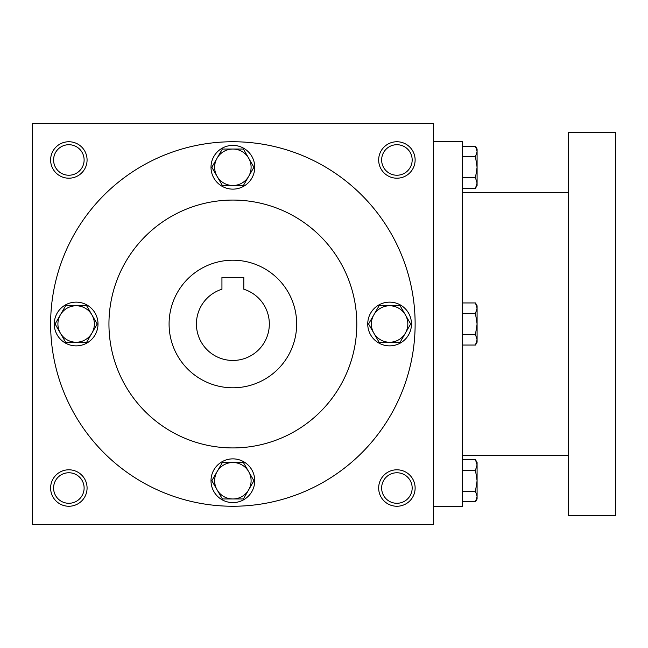 <?xml version="1.0" encoding="UTF-8"?>
<svg xmlns="http://www.w3.org/2000/svg" width="648" height="648" viewBox="0 0 648 648"><rect width="100%" height="100%" fill="white"/><g stroke="black" fill="none" stroke-linecap="round" stroke-linejoin="round"><path stroke-width="0.97" d="M84.118 488.025A15.269 15.269 0 0 0 61.22 474.806A15.269 15.269 0 0 0 61.22 501.244A15.269 15.269 0 0 0 84.118 488.025M87.075 488.025A18.225 18.225 0 0 0 59.738 472.238A18.225 18.225 0 0 0 59.738 503.812A18.225 18.225 0 0 0 87.075 488.025M415.125 159.975A18.225 18.225 0 0 0 387.788 144.188A18.225 18.225 0 0 0 387.788 175.762A18.225 18.225 0 0 0 415.125 159.975M412.169 159.975A15.269 15.269 0 0 0 389.27 146.756A15.269 15.269 0 0 0 389.27 173.194A15.269 15.269 0 0 0 412.169 159.975M87.075 159.975A18.225 18.225 0 0 0 59.738 144.188A18.225 18.225 0 0 0 59.738 175.762A18.225 18.225 0 0 0 87.075 159.975M84.118 159.975A15.269 15.269 0 0 0 61.22 146.756A15.269 15.269 0 0 0 61.22 173.194A15.269 15.269 0 0 0 84.118 159.975M433.35 524.475L32.4 524.475L32.4 123.525L433.35 123.525L433.35 524.475M415.125 488.025A18.225 18.225 0 0 0 387.788 472.238A18.225 18.225 0 0 0 387.788 503.812A18.225 18.225 0 0 0 415.125 488.025M169.088 324A63.788 63.788 0 0 1 264.773 268.758A63.788 63.788 0 0 1 264.773 379.242A63.788 63.788 0 0 1 169.088 324M243.81 277.344L243.81 289.227A36.45 36.45 0 0 1 262.432 345.335A36.45 36.45 0 0 1 203.318 345.335A36.45 36.45 0 0 1 221.94 289.227L221.94 277.344L243.81 277.344M108.945 324A123.93 123.93 0 0 1 294.84 216.675A123.93 123.93 0 0 1 294.84 431.325A123.93 123.93 0 0 1 108.945 324M50.625 324A182.25 182.25 0 0 1 324 166.163A182.25 182.25 0 0 1 324 481.837A182.25 182.25 0 0 1 50.625 324M412.169 488.025A15.269 15.269 0 0 0 389.27 474.806A15.269 15.269 0 0 0 389.27 501.244A15.269 15.269 0 0 0 412.169 488.025M433.35 141.75L462.51 141.75L462.51 506.25L433.35 506.25M568.215 132.638L568.215 515.363L615.6 515.363L615.6 132.638L568.215 132.638M462.51 146.221L475.462 146.221L477.09 151.478L475.462 146.221L477.09 149.04L477.09 183.052L475.462 177.787L462.51 177.787M475.462 188.309L477.09 185.49L477.09 183.052L475.462 188.309L462.51 188.309M477.09 151.478L475.462 156.743L462.51 156.743M475.462 177.787L477.09 167.265L475.462 156.743M462.51 302.956L475.462 302.956L477.09 308.213L475.462 302.956L477.09 305.775L477.09 339.787L475.462 334.522L462.51 334.522M475.462 345.044L477.09 342.225L477.09 339.787L475.462 345.044L462.51 345.044M477.09 308.213L475.462 313.478L462.51 313.478M475.462 334.522L477.09 324L475.462 313.478M462.51 459.691L475.462 459.691L477.09 464.948L475.462 459.691L477.09 462.51L477.09 496.522L475.462 491.257L462.51 491.257M475.462 501.779L477.09 498.96L477.09 496.522L475.462 501.779L462.51 501.779M477.09 464.948L475.462 470.213L462.51 470.213M475.462 491.257L477.09 480.735L475.462 470.213M243.397 149.04L253.919 167.265L248.662 176.377A18.225 18.225 0 0 0 232.875 149.04A18.225 18.225 0 0 0 217.088 176.377A18.225 18.225 0 0 0 248.662 176.377L243.397 185.49L222.353 185.49L211.831 167.265L222.353 149.04L243.397 149.04M211.005 167.265A21.87 21.87 0 0 0 243.81 186.203A21.87 21.87 0 0 0 243.81 148.327A21.87 21.87 0 0 0 211.005 167.265M400.132 305.775L410.654 324L405.397 333.113A18.225 18.225 0 0 0 389.61 305.775A18.225 18.225 0 0 0 373.823 333.113A18.225 18.225 0 0 0 405.397 333.113L400.132 342.225L379.088 342.225L368.566 324L379.088 305.775L400.132 305.775M367.74 324A21.87 21.87 0 0 0 400.545 342.938A21.87 21.87 0 0 0 400.545 305.062A21.87 21.87 0 0 0 367.74 324M243.397 462.51L253.919 480.735L248.662 489.848A18.225 18.225 0 0 0 232.875 462.51A18.225 18.225 0 0 0 217.088 489.848A18.225 18.225 0 0 0 248.662 489.848L243.397 498.96L222.353 498.96L211.831 480.735L222.353 462.51L243.397 462.51M211.005 480.735A21.87 21.87 0 0 0 243.81 499.673A21.87 21.87 0 0 0 243.81 461.797A21.87 21.87 0 0 0 211.005 480.735M86.662 305.775L97.184 324L91.927 333.113A18.225 18.225 0 0 0 76.14 305.775A18.225 18.225 0 0 0 60.353 333.113A18.225 18.225 0 0 0 91.927 333.113L86.662 342.225L65.618 342.225L55.096 324L65.618 305.775L86.662 305.775M54.27 324A21.87 21.87 0 0 0 87.075 342.938A21.87 21.87 0 0 0 87.075 305.062A21.87 21.87 0 0 0 54.27 324M568.215 192.78L462.51 192.78M568.215 455.22L462.51 455.22"/></g></svg>
